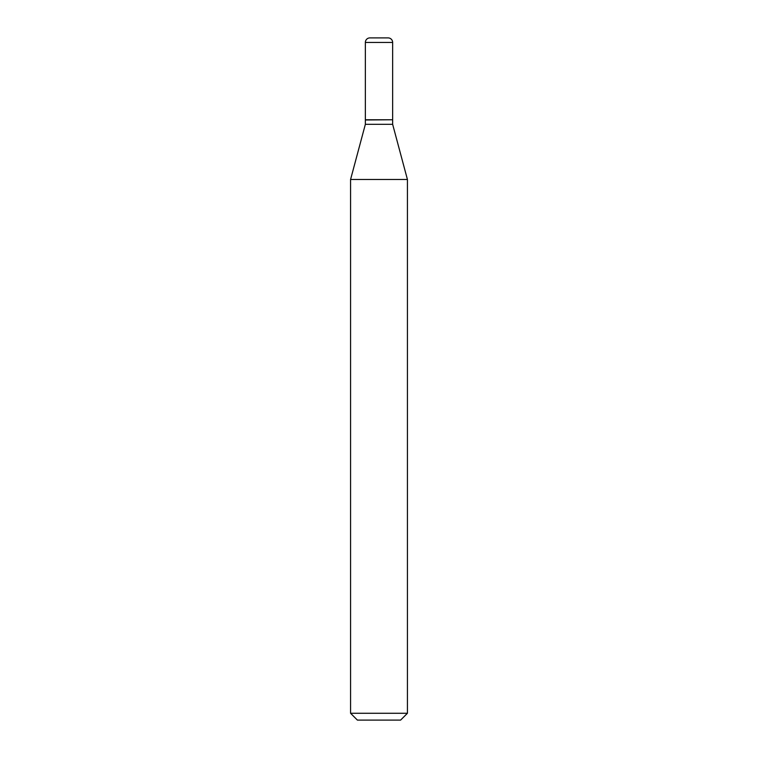 <?xml version="1.0" encoding="UTF-8"?>
<svg xmlns="http://www.w3.org/2000/svg" width="758" height="758" viewBox="0 0 758 758"><rect width="100%" height="100%" fill="white"/><g stroke="black" fill="none" stroke-linecap="round" stroke-linejoin="round"><path stroke-width="1.14" d="M392.644 42.448A4.548 4.548 0 0 0 388.096 37.9L369.904 37.9A4.548 4.548 0 0 0 365.356 42.448L365.356 119.764L392.644 119.764L392.644 42.448L365.356 42.448M392.417 119.764L365.356 119.991L365.356 124.312L350.575 179.475L350.575 713.278L407.425 713.278L400.603 720.1L357.397 720.1L350.575 713.278M392.644 119.991L392.644 124.312L365.356 124.312M392.644 124.312L407.425 179.475L350.575 179.475M407.425 179.475L407.425 713.278"/></g></svg>
